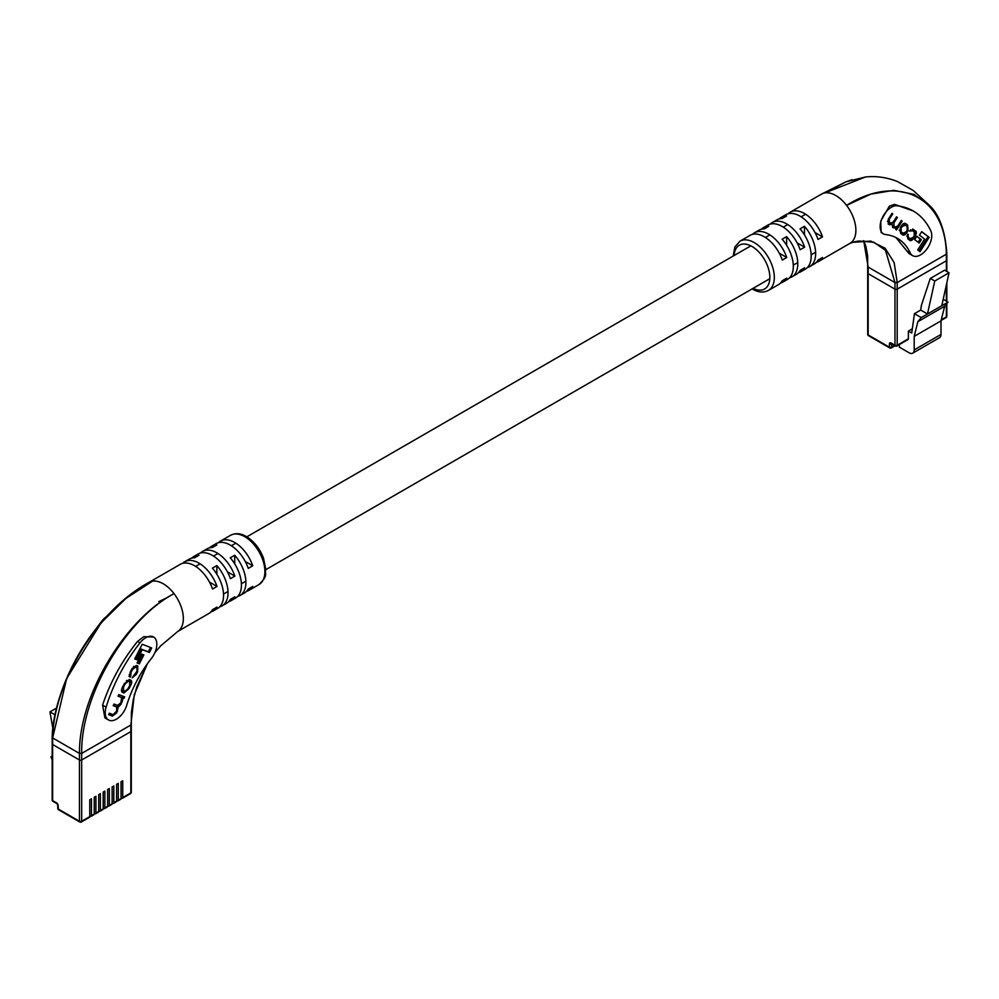 <?xml version="1.0" encoding="UTF-8"?>
<svg xmlns="http://www.w3.org/2000/svg" width="999" height="999" viewBox="0 0 999 999"><rect width="100%" height="100%" fill="white"/><g stroke="black" fill="none" stroke-linecap="round" stroke-linejoin="round"><path stroke-width="1.5" d="M863.735 240.834L865.808 246.054L867.656 255.881L867.706 273.027A1.586 0.912 0 0 0 868.168 273.664A1.586 0.912 180 0 1 867.706 273.027L867.706 334.303A1.586 1.586 0 0 0 868.493 335.664A1.586 0.912 -60 0 1 868.168 334.94L889.397 347.202L889.397 343.981A2.373 1.374 60 0 1 891.071 343.007L894.979 345.267L894.979 289.148L868.168 273.664L868.168 334.94A1.586 0.912 180 0 1 867.706 334.303M946.365 271.216L946.365 260.764A1.586 0.912 0 0 0 946.827 260.127A1.586 0.912 180 0 1 946.365 260.764L946.365 254.196L897.214 282.567L894.979 282.567L894.979 289.148A1.586 0.912 0 0 0 897.214 289.148A1.586 0.912 180 0 1 894.979 289.148L868.168 273.664L868.168 267.095L894.979 282.567L885.501 250.324L873.813 242.257L858.628 241.021L854.744 241.783M858.628 241.021L852.684 242.345L870.803 241.084L885.089 248.214L894.155 262.625L897.214 282.567L897.214 289.148L946.365 260.764L897.214 289.148L897.214 345.267L908.391 338.811L908.391 331.069L911.737 333.004L914.447 313.674L920.703 310.065L921.34 305.532L930.281 278.446L944.579 270.192L949.05 272.764L934.752 281.019L930.281 278.446M949.05 272.764L941.782 305.731L927.484 313.986L934.752 281.019M914.447 313.674L921.228 317.595L917.856 321.703L914.197 336.363L914.197 349.912A7.105 4.108 60 0 1 912.724 353.159L939.535 337.687A7.105 4.108 60 0 0 941.008 334.428L941.008 320.879L944.667 306.231L948.039 302.11L943.206 299.313M912.724 353.159A7.105 4.108 60 0 1 909.165 352.809L899.337 347.14L899.337 344.568M908.391 338.811A1.586 0.912 60 0 1 908.054 339.535L896.89 345.991A1.586 0.912 -120 0 0 897.214 345.267A1.586 0.912 180 0 1 894.979 345.267A1.586 0.912 -60 0 0 895.304 345.991A1.586 1.586 0 0 0 896.89 345.991A1.586 0.912 -120 0 1 896.091 345.904A1.586 0.912 -60 0 1 895.304 345.991L891.395 343.731A1.586 0.912 -60 0 1 891.071 343.007M912.324 328.796L908.391 331.069M944.667 306.231L917.856 321.703M948.039 302.11L941.782 305.731M921.228 317.595L927.484 313.986L920.703 310.065M941.008 320.879L914.197 336.363M883.416 233.866L881.118 232.53L880.756 221.091L889.372 206.156L894.567 204.37L913.223 210.989A116.908 67.495 -60 0 1 930.868 231.019A15.797 9.116 -60 0 1 926.822 249.076A15.797 9.116 -60 0 1 912.674 255.669A15.797 9.116 -60 0 1 910.289 252.972A85.315 49.263 120 0 0 897.414 238.349A85.315 49.263 120 0 0 885.614 234.565A15.797 9.116 -60 0 1 883.416 233.866A15.797 9.116 -60 0 1 881.006 221.204A15.797 9.116 -60 0 1 891.32 207.28A15.797 9.116 -60 0 1 897.04 205.794A116.908 67.495 -60 0 1 913.223 210.989M761.4 229.221A28.434 16.421 60 0 1 763.461 227.622A28.434 16.421 60 0 1 768.743 226.298L764.272 228.871A28.434 16.421 -120 0 0 758.99 230.207L754.52 232.792A28.434 16.421 60 0 1 768.743 234.191A28.434 16.421 60 0 1 786.75 257.492L782.279 260.077A28.434 16.421 -120 0 0 764.272 236.775A28.434 16.421 -120 0 0 750.049 235.364L739.997 241.171A28.434 16.421 60 0 1 754.22 242.582A28.434 16.421 60 0 1 772.789 267.645A28.434 16.421 60 0 1 768.431 290.422L778.483 284.628A28.434 16.421 -120 0 0 782.279 280.719L786.75 278.134A28.434 16.421 60 0 1 782.954 282.043A28.434 16.421 60 0 1 780.544 283.029M779.27 218.906A28.434 16.421 60 0 1 781.33 217.307A28.434 16.421 60 0 1 786.613 215.971L782.142 218.556A28.434 16.421 -120 0 0 776.86 219.88L772.389 222.465A28.434 16.421 60 0 1 786.613 223.876A28.434 16.421 60 0 1 804.632 247.178L800.162 249.75A28.434 16.421 -120 0 0 782.142 226.448A28.434 16.421 -120 0 0 767.931 225.05L763.461 227.622M752.459 234.378A28.434 16.421 60 0 1 754.52 232.792M770.341 224.063A28.434 16.421 60 0 1 772.389 222.465M788.211 213.736A28.434 16.421 60 0 1 790.271 212.15A28.434 16.421 60 0 1 804.482 213.549A28.434 16.421 60 0 1 822.502 236.85L818.031 239.435A28.434 16.421 -120 0 0 800.024 216.134A28.434 16.421 -120 0 0 785.801 214.723L781.33 217.307M946.365 252.897L946.365 254.196C945.416 196.391 897.552 173.464 846.578 205.369A28.434 16.421 -120 0 0 835.763 195.492A28.434 16.421 -120 0 0 824.962 192.894A28.434 16.421 -120 0 0 821.553 194.081A28.434 16.421 -120 0 0 821.278 194.256L845.891 181.855L852.172 179.708M824.962 192.894L845.891 181.855L865.384 177.01L824.962 192.894M782.954 282.043L787.424 279.458A28.434 16.421 -120 0 0 782.142 239.198L786.613 236.613A28.434 16.421 60 0 1 791.895 276.885L796.365 274.3A28.434 16.421 -120 0 0 800.162 270.392L804.632 267.819A28.434 16.421 60 0 1 800.836 271.728L805.306 269.143A28.434 16.421 -120 0 0 800.024 228.871L804.482 226.298A28.434 16.421 60 0 1 809.764 266.558L814.235 263.986A28.434 16.421 -120 0 0 818.031 260.077L822.502 257.492A28.434 16.421 60 0 1 818.705 261.401L849.987 243.344A28.434 16.421 -120 0 0 846.578 205.369L870.866 194.093L893.805 190.347L913.885 194.33L930.069 205.981L913.223 190.459L897.252 181.456C886.588 177.322 875.973 175.836 865.396 177.01M912.674 255.669L909.015 253.559L895.941 237.562M863.685 240.634L868.168 267.095M800.836 271.728A28.434 16.421 60 0 1 798.426 272.702M818.705 261.401A28.434 16.421 60 0 1 816.295 262.387M791.895 276.885A28.434 16.421 60 0 1 789.485 277.872M809.764 266.558A28.434 16.421 60 0 1 807.354 267.545M786.75 257.492L779.257 253.172M804.632 247.178L797.127 242.844M822.502 236.85L815.009 232.53M804.482 226.298L804.482 234.952M786.613 236.613L786.613 245.267M909.19 239.847C910.339 241.333 911.912 240.759 913.91 238.124L915.171 236.139C916.645 233.092 916.72 231.368 915.409 230.994L913.561 229.583L909.44 231.069L912.811 230.819L914.197 231.868L914.31 235.577L913.123 237.437L910.089 238.724L908.578 237.575L907.604 234.166L907.816 238.798L909.727 240.21M910.364 229.832L912.811 230.819M909.627 238.449L906.755 236.051M889.297 224.688L892.144 224.425L892.681 227.26L896.39 228.334L895.753 229.395L896.515 229.982L902.159 221.091L901.335 220.467L897.789 226.049L894.842 227.098L894.018 226.473L893.955 222.827L897.377 217.457L896.553 216.82L893.206 222.09L889.909 223.351L889.06 219.693L892.731 213.911L892.007 213.361L888.348 219.118L888.311 223.938L889.597 224.887M889.472 223.089L887.412 221.216M894.23 226.748L892.045 224.775M907.966 227.685L905.331 223.514L906.455 224.163C904.944 222.627 903.283 223.139 901.473 225.712L900.236 227.672L900.636 233.329L901.81 234.216C903.321 235.764 904.982 235.24 906.792 232.667L908.029 230.719L907.629 225.062L905.868 223.776M904.432 233.579L902.397 234.615M916.832 236.239L914.684 239.623L919.192 243.057L921.34 239.673L916.832 236.239M929.145 237.325L921.702 231.656L919.467 235.165L924.624 239.086L917.706 249.962L920.004 251.698L929.145 237.325L921.602 231.793M918.98 250.924L928.021 236.688M918.168 242.27L920.229 239.023L916.745 236.376M920.229 239.023L921.34 239.673M904.32 224.55L902.721 224.163M899.187 230.057L902.397 232.942M901.71 232.542L902.834 233.192L906.031 231.955L907.154 230.182L907.104 226.473L905.431 225.2L902.234 226.436L901.11 228.209L901.16 231.918L903.183 233.429L902.06 232.779M905.431 225.2L903.958 224.313M892.894 227.635L896.39 228.334M891.133 223.838L892.144 224.425M888.186 224.051L891.033 223.788M891.945 213.461L892.731 213.911M896.49 216.933L897.377 217.457M891.97 224.325L892.182 223.389M901.26 220.579L902.159 221.091M896.128 228.184L896.74 227.21M915.096 233.267L914.297 230.344L912.574 229.033M909.14 239.81L911.525 239.086M907.554 234.228L908.378 234.703M116.583 800.474L117.145 800.786A1.586 0.912 -120 0 0 117.932 800.873A1.586 0.912 -120 0 0 118.269 800.149L121.054 798.538L121.054 781.767L122.74 780.793L122.74 797.564L130.832 792.894L130.832 731.618L81.681 759.989A1.586 0.912 180 0 1 79.445 759.989L52.635 744.517A1.586 0.912 180 0 1 52.173 743.868A1.586 0.912 0 0 0 52.635 744.517L52.635 800.624L56.543 802.884A2.373 1.374 60 0 1 58.217 805.793L58.217 809.015L79.445 821.265L79.445 759.989A1.586 0.912 0 0 0 81.681 759.989L81.681 821.265L89.773 816.595L89.773 799.824L91.458 798.85L91.458 815.621L94.243 814.01L94.243 797.239L95.916 796.278L95.916 813.049L98.714 811.438L98.714 794.667L100.387 793.693L100.387 810.464L103.184 808.853L103.184 792.082L104.858 791.121L104.858 807.891L107.655 806.268L107.655 789.51L109.328 788.536L109.328 805.306L112.125 803.696L112.125 786.925L113.799 785.951L113.799 802.721L116.583 801.111L116.583 784.34L118.269 783.378L118.269 800.149M112.125 803.046L112.675 803.371A1.586 0.912 -120 0 0 113.474 803.446A1.586 0.912 -120 0 0 113.799 802.721M107.655 805.631L108.217 805.956A1.586 0.912 -120 0 0 109.003 806.031A1.586 0.912 -120 0 0 109.328 805.306M103.184 808.203L103.746 808.528A1.586 0.912 -120 0 0 104.533 808.603A1.586 0.912 -120 0 0 104.858 807.891M98.714 810.788L99.276 811.113A1.586 0.912 -120 0 0 100.062 811.188A1.586 0.912 -120 0 0 100.387 810.464M94.243 813.373L94.805 813.686A1.586 0.912 -120 0 0 95.592 813.773A1.586 0.912 -120 0 0 95.916 813.049M89.773 815.946L90.335 816.27A1.586 0.912 -120 0 0 91.121 816.345A1.586 0.912 -120 0 0 91.458 815.621M121.054 797.889L121.616 798.213A1.586 0.912 -120 0 0 122.402 798.288A1.586 0.912 -120 0 0 122.74 797.564M117.932 800.873L120.729 799.262A1.586 0.912 -120 0 0 121.054 798.538M113.474 803.446L116.259 801.835A1.586 0.912 -120 0 0 116.583 801.111M109.003 806.031L111.788 804.42A1.586 0.912 -120 0 0 112.125 803.696M104.533 808.603L107.33 806.992A1.586 0.912 -120 0 0 107.655 806.268M58.217 805.793A1.586 0.912 180 0 1 57.755 805.144L57.755 808.366A1.586 1.586 0 0 0 58.541 809.739L79.77 821.99A1.586 1.586 0 0 0 81.356 821.99A1.586 0.912 -120 0 0 81.681 821.265A1.586 0.912 180 0 1 79.445 821.265A1.586 0.912 -60 0 0 79.77 821.99A1.586 0.912 -60 0 0 80.557 821.915A1.586 0.912 -120 0 0 81.356 821.99L89.448 817.319A1.586 0.912 -120 0 0 89.773 816.595M91.121 816.345L93.918 814.734A1.586 0.912 -120 0 0 94.243 814.01M95.592 813.773L98.389 812.162A1.586 0.912 -120 0 0 98.714 811.438M100.062 811.188L102.86 809.577A1.586 0.912 -120 0 0 103.184 808.853M149.101 582.317A28.434 16.421 60 0 1 149.35 582.192A28.434 16.421 60 0 1 152.422 581.181C101.448 604.969 53.609 680.619 52.635 737.936L66.658 678.508L101.136 622.789L125.899 598.451L152.422 581.181A28.434 16.421 60 0 1 163.237 583.778A28.434 16.421 60 0 1 174.038 593.656C126.224 618.768 80.707 695.267 81.681 753.421L130.832 725.037L130.832 731.618A1.586 0.912 0 0 0 131.294 730.968A1.586 0.912 180 0 1 130.832 731.618L81.681 759.989L81.681 753.421L79.445 753.421L52.635 737.936L52.635 744.517L79.445 759.989L79.445 753.421C78.859 695.117 125.412 618.781 174.038 593.656A28.434 16.421 60 0 1 177.884 631.368A28.434 16.421 60 0 1 177.672 631.505M54.758 715.896L55.145 714.035M56.506 708.091L49.95 711.875L54.421 714.46M49.95 711.875L52.847 728.358M52.173 759.715L50.961 756.83L52.173 757.529M50.961 756.83L52.173 756.131M145.667 637.787A15.797 9.116 120 0 0 139.947 642.894A116.908 67.495 120 0 0 106.119 707.18A15.797 9.116 120 0 0 108.504 719.954A15.797 9.116 120 0 0 126.686 705.381A85.315 49.263 -60 0 1 151.373 658.466A15.797 9.116 120 0 0 153.559 637A15.797 9.116 120 0 0 145.667 637.787M108.504 719.954L104.92 717.881L102.572 705.132C110.177 682.242 121.816 661.026 137.487 641.47L143.719 636.663L153.559 637M106.731 616.445A15.797 9.116 120 0 0 101.96 620.966A116.908 67.495 120 0 0 95.017 630.319M177.622 631.53L208.729 613.573A28.434 16.421 -120 0 0 212.525 609.665L216.995 607.08A28.434 16.421 60 0 1 213.199 610.988L217.67 608.403A28.434 16.421 -120 0 0 212.387 568.144L216.858 565.559A28.434 16.421 60 0 1 222.14 605.831L226.611 603.246A28.434 16.421 -120 0 0 230.407 599.338L234.865 596.765A28.434 16.421 60 0 1 231.069 600.674L235.539 598.089A28.434 16.421 -120 0 0 230.257 557.817L234.728 555.244A28.434 16.421 60 0 1 240.01 595.504A28.434 16.421 60 0 1 237.6 596.49M222.14 605.831A28.434 16.421 60 0 1 219.73 606.818M218.456 542.694A28.434 16.421 60 0 1 220.517 541.096A28.434 16.421 60 0 1 234.728 542.507A28.434 16.421 60 0 1 252.747 565.796L248.276 568.381A28.434 16.421 -120 0 0 230.257 545.079A28.434 16.421 -120 0 0 216.046 543.668L211.576 546.253A28.434 16.421 60 0 1 216.858 544.917L212.387 547.502A28.434 16.421 -120 0 0 207.105 548.838L202.635 551.411A28.434 16.421 60 0 1 216.858 552.822A28.434 16.421 60 0 1 234.865 576.123L230.407 578.696A28.434 16.421 -120 0 0 212.387 555.407A28.434 16.421 -120 0 0 198.164 553.995L193.694 556.568A28.434 16.421 60 0 1 198.976 555.244L194.518 557.817A28.434 16.421 -120 0 0 189.236 559.153L184.765 561.738A28.434 16.421 60 0 1 198.976 563.136A28.434 16.421 60 0 1 216.995 586.438L212.525 589.023A28.434 16.421 -120 0 0 194.518 565.721A28.434 16.421 -120 0 0 180.295 564.31L149.088 582.33M213.199 610.988A28.434 16.421 60 0 1 210.789 611.975M231.069 600.674A28.434 16.421 60 0 1 228.659 601.648M240.01 595.504L244.48 592.931A28.434 16.421 -120 0 0 248.276 589.023L252.747 586.438A28.434 16.421 60 0 1 248.951 590.347A28.434 16.421 60 0 1 246.541 591.333M130.832 725.037L134.278 694.767L147.365 663.798M182.705 563.324A28.434 16.421 60 0 1 184.765 561.738M200.574 553.009A28.434 16.421 60 0 1 202.635 551.411M209.515 547.852A28.434 16.421 60 0 1 211.576 546.253M191.646 558.166A28.434 16.421 60 0 1 193.694 556.568M52.635 736.65L52.635 737.936L52.635 736.65M245.255 561.475L252.747 565.796M227.372 571.79L234.865 576.123M209.503 582.117L216.995 586.438M234.728 555.244L234.728 563.898M216.858 565.559L216.858 574.213M130.794 675.736L130.981 672.489L132.368 669.767L135.652 667.107L136.888 667.582L136.975 671.166L132.143 677.859L136.276 674.437L137.662 671.715L137.75 665.983L136.438 665.471L132.005 668.581L130.145 672.24L130.045 677.26L130.794 675.736L129.158 674.55M133.429 666.445L136.264 667.22M118.107 696.041L121.703 697.639L120.804 702.871L117.582 705.419L114.036 704.033L113.199 705.656L116.683 707.005L116.671 710.963L113.174 714.672L109.353 713.186L108.629 714.635L112.425 716.108L116.633 712.924L118.369 706.98L121.041 704.295L123.239 698.151L123.951 698.376L124.713 696.865L118.844 694.605L118.019 696.216L120.916 697.19M113.299 705.481L116.134 706.68M130.232 686.288C132.08 683.041 132.193 680.968 130.557 680.044L129.271 679.545L124.176 683.94L122.989 686.251C121.129 689.497 121.016 691.57 122.665 692.494L123.951 692.994L129.046 688.598L130.232 686.288L129.483 685.851M141.633 654.083L137.088 662.974L139.323 663.836L143.856 654.944L141.633 654.083M151.723 647.939L142.22 644.255L134.728 658.953L137.038 659.852L142.233 649.675L149.413 652.459L151.723 647.939M134.815 658.778L135.926 659.203L141.109 649.038L148.289 651.81L150.512 647.464M148.289 651.81L149.413 652.459M141.109 649.038L142.233 649.675M135.926 659.203L137.038 659.852M137.188 662.799L138.212 663.186L142.657 654.47M138.212 663.186L139.323 663.836M130.457 682.342L130.195 679.907M121.915 691.982L125.662 691.433M121.641 689.547L122.427 690.247M129.033 681.268L126.436 680.456M124.725 691.345L127.984 688.773L129.67 685.476L129.67 681.643L128.496 681.193L125.225 683.766L123.551 687.062L123.551 690.896L124.725 691.345M122.165 690.122L123.551 690.896M122.203 698.026L123.501 696.403M122.827 697.727L123.951 698.376M122.115 697.502L123.239 698.151M117.457 707.592L117.258 706.33L118.369 706.98M117.258 706.33L118.594 705.531M115.884 712.487L116.633 712.924M108.716 714.46L112.425 716.108M111.314 715.459L113.736 714.747M129.533 675.024L130.532 675.586M129.058 676.348L129.67 675.112M137.7 668.319L137.425 665.858M132.505 677.122L133.404 676.423M941.27 319.83L946.365 316.883L946.365 304.158M946.365 301.149L946.365 284.94M941.008 334.428L914.197 349.912M889.397 343.981A1.586 0.912 180 0 0 891.632 343.981L891.632 347.202L894.517 345.529M891.632 347.202A1.586 0.912 180 0 1 889.397 347.202A1.586 0.912 -60 0 0 889.722 347.927A1.586 1.586 0 0 0 891.295 347.927A1.586 0.912 -120 0 0 891.632 347.202M868.493 335.664L889.722 347.927A1.586 0.912 -60 0 0 890.509 347.839A1.586 0.912 -120 0 0 891.295 347.927L894.979 345.804M946.827 303.596L946.827 316.246A1.586 0.912 180 0 1 946.365 316.883A1.586 0.912 60 0 1 946.041 317.607L941.108 320.454M894.567 204.37L897.04 205.794M753.096 288.336A25.275 14.598 -120 0 0 769.842 276.76A25.275 14.598 -120 0 0 751.985 246.453A25.275 14.598 -120 0 0 734.14 255.494M906.717 250.899L910.289 252.972M905.893 232.155L906.792 232.667M906.518 224.413L907.629 225.062M907.142 230.207L908.029 230.719M900.211 227.697L901.11 228.209M900.037 231.268L901.16 231.918M901.348 225.911L902.234 226.436M888.261 219.243L889.06 219.693M888.211 222.265L889.335 222.902M893.056 222.315L893.955 222.827M892.906 225.836L894.018 226.473M914.297 230.344L915.409 230.994M914.285 235.614L915.171 236.139M913.011 237.6L913.91 238.124M907.454 236.925L908.578 237.575M131.294 792.244A1.586 0.912 180 0 1 130.832 792.894A1.586 0.912 -120 0 1 130.507 793.618A1.586 1.586 0 0 0 131.294 792.244L131.294 724.375M52.959 801.348A1.586 0.912 120 0 1 52.635 800.624A1.586 0.912 180 0 1 52.173 799.987A1.586 1.586 0 0 0 52.959 801.348L56.868 803.608L57.755 805.144M56.543 802.884A1.586 0.912 120 0 0 56.868 803.608M58.541 809.739A1.586 0.912 -60 0 1 58.217 809.015A1.586 0.912 0 0 1 57.755 808.366M139.947 642.894L137.487 641.47M230.569 535.289C235.452 532.817 240.722 533.241 246.366 536.538C253.983 541.246 259.678 548.401 263.449 558.004L265.796 569.23C264.485 574.712 268.594 575.262 259.003 584.54A28.434 16.421 -120 0 0 263.361 561.763A28.434 16.421 -120 0 0 244.78 536.7A28.434 16.421 -120 0 0 230.569 535.289L220.517 541.096M106.119 707.18L102.572 705.132M128.297 688.174L129.046 688.598M122.84 692.344L123.951 692.994M122.802 686.625L123.551 687.062M124.488 683.328L125.225 683.766M127.385 680.544L128.496 681.193M121.628 701.236L122.377 701.673M120.267 703.845L121.041 704.295M116.883 710.526L117.632 710.963M130.232 672.065L130.981 672.489M136.913 671.291L137.662 671.715M135.527 674L136.276 674.437M134.54 666.47L135.652 667.107M131.631 669.33L132.368 669.767M223.526 594.08L227.997 591.495M241.408 583.766L245.866 581.181M265.809 569.667L769.817 278.684M793.281 265.135L797.751 262.55M811.163 254.82L815.634 252.235M195.629 566.408L200.1 563.823M213.511 556.081L217.969 553.508M231.381 545.766L235.851 543.181M246.853 536.825L750.861 245.841M765.384 237.462L769.854 234.877M783.266 227.135L787.736 224.55M801.136 216.82L805.606 214.236M946.827 253.534L946.827 271.491M946.827 282.842L946.827 301.411M946.041 317.607A1.586 1.586 0 0 0 946.827 316.246M739.997 241.171L734.839 247.028L733.191 256.044M752.147 288.886L752.634 289.173C758.303 292.482 763.573 292.894 768.431 290.422M790.271 212.15L821.553 194.081M849.362 243.669L852.821 242.295M858.528 241.046L866.508 241.421M946.827 253.509C945.191 231.144 939.597 215.309 930.069 205.981L930.069 205.981M101.136 622.789L101.136 622.789C72.615 655.356 52.984 702.946 52.173 737.25L52.173 799.987M130.507 793.618L122.402 798.288M158.804 601.61L168.007 597.24M259.003 584.54L248.951 590.347M154.907 652.597L160.752 645.791L177.884 631.368M101.149 622.777C115.859 605.207 131.918 591.67 149.35 582.192M131.294 724.337L131.369 712.662L133.279 699.637L136.838 686.8L147.39 663.761"/></g></svg>
